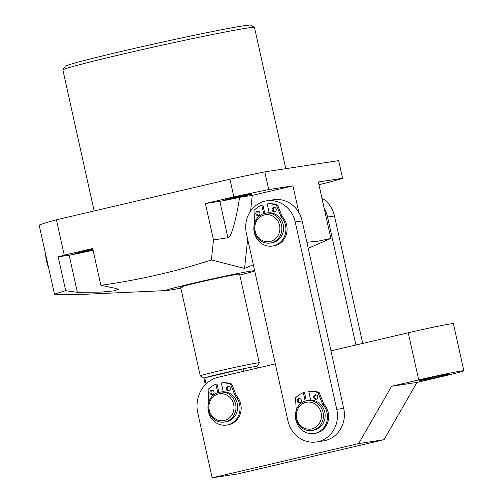 <?xml version="1.0" encoding="UTF-8"?>
<svg xmlns="http://www.w3.org/2000/svg" width="503" height="503" viewBox="0 0 503 503"><rect width="100%" height="100%" fill="white"/><g stroke="black" fill="none" stroke-linecap="round" stroke-linejoin="round"><path stroke-width="0.75" d="M62.9 69.904L65.195 66.308A95.117 2.653 -12.5 0 1 140.469 47.024A95.117 2.653 -12.5 0 1 243.483 25.81A95.117 2.653 -12.5 0 1 250.846 25.15L254.449 27.439A98.135 2.741 167.5 0 0 246.854 28.118A98.135 2.741 167.5 0 0 140.563 50.004A98.135 2.741 167.5 0 0 62.9 69.904A98.135 2.741 167.5 0 0 62.881 69.992L94.13 210.964M251.041 194.02A13.587 0.377 -12.5 0 1 252.097 193.938A13.587 0.377 -12.5 0 1 241.528 196.66A13.587 0.377 -12.5 0 1 226.627 199.735A13.587 0.377 -12.5 0 1 225.57 199.817A13.587 0.377 -12.5 0 1 236.14 197.094A13.587 0.377 -12.5 0 1 251.041 194.02M93.03 250.016A13.587 0.377 -12.5 0 1 75.928 253.594A13.587 0.377 -12.5 0 1 74.865 253.675A13.587 0.377 -12.5 0 1 92.873 249.325M203.897 378.212L200.307 375.923A30.199 0.843 -12.5 0 1 200.288 375.904A30.199 0.843 -12.5 0 1 223.791 369.85A30.199 0.843 -12.5 0 1 256.895 363.021A30.199 0.843 -12.5 0 1 259.252 362.833L239.585 274.135A30.199 0.843 167.5 0 0 237.234 274.324A30.199 0.843 167.5 0 0 204.124 281.146A30.199 0.843 167.5 0 0 180.627 287.207A30.199 0.843 167.5 0 0 182.979 287.018M180.829 288.125A45.295 1.264 -12.5 0 1 169.417 290.187A45.295 1.264 -12.5 0 1 166.487 290.545A45.295 1.264 -12.5 0 1 197.723 282.17A45.295 1.264 -12.5 0 1 250.796 271.148A45.295 1.264 -12.5 0 1 253.814 271.186A45.295 1.264 -12.5 0 1 239.793 275.053M308.213 248.293L330.861 238.441L318.33 241.138L306.874 242.264M253.342 264.767L244.577 268.407L247.658 239.12M74.991 294.739L54.494 294.255L39.159 225.074A157.018 4.382 167.5 0 1 56.411 219.792L64.252 255.153L92.69 248.501L100.845 285.283C138.419 280.121 175.27 271.683 211.386 259.976L244.577 268.407M100.845 285.283L116.495 288.584L118.35 289.37L113.716 290.916L101.436 292.08L77.387 292.362L65.679 290.671A157.018 4.382 -12.5 0 0 54.494 294.255M250.613 211.015L252.255 195.378L292.947 185.859L268.721 189.556L264.798 171.875L338.651 160.602L342.568 178.282A157.018 4.382 -12.5 0 1 328.522 182.413L318.94 184.658M56.411 219.792L229.934 179.187A157.018 4.382 167.5 0 1 264.798 171.875M219.842 201.319A21.139 0.591 167.5 0 0 239.598 197.314C236.272 219.78 230.921 238.309 227.922 237.756L213.492 239.956L205.413 203.526L219.842 201.319L227.922 237.756M211.386 259.976L213.492 239.956M268.721 189.556A157.018 4.382 167.5 0 0 233.857 196.868L205.413 203.526M233.857 196.868L229.934 179.187M292.947 185.859L298.851 212.505M342.568 178.282L318.342 181.979L330.861 238.441M64.252 255.153A157.018 4.382 167.5 0 0 58.178 256.857L69.144 255.178A21.139 0.591 167.5 0 0 93.074 250.23M252.255 195.378L239.598 197.314M58.178 256.857L65.679 290.671M285.798 168.668L254.499 27.508A98.135 2.741 167.5 0 0 254.449 27.439M257.322 368.089L256.958 366.435A27.175 0.761 167.5 0 0 254.839 366.605A27.175 0.761 167.5 0 0 243.402 368.762L204.752 377.81A27.175 0.761 167.5 0 0 203.891 378.199L205.331 384.688M243.942 371.22L243.402 368.762A27.175 0.761 167.5 0 0 204.752 377.81L206.104 383.921M259.252 362.833A30.199 0.843 -12.5 0 1 259.246 362.858L256.958 366.448M209.927 401.501A13.587 12.531 -98.7 0 0 216.453 419.508A13.587 12.531 -98.7 0 0 232.964 412.9A13.587 12.531 -98.7 0 0 226.444 394.886A13.587 12.531 -98.7 0 0 209.927 401.501M234.826 413.441A15.096 13.921 81.3 0 1 224.307 422.036A15.096 13.921 81.3 0 1 211.027 416.094A15.096 13.921 81.3 0 1 209.223 400.784A15.096 13.921 81.3 0 1 219.748 392.189A15.096 13.921 81.3 0 1 233.021 398.125A15.096 13.921 81.3 0 1 234.826 413.441M224.307 422.036L226.036 421.772A15.096 13.921 -98.7 0 0 236.555 413.177A15.096 13.921 -98.7 0 0 234.756 397.86A15.096 13.921 -98.7 0 0 221.477 391.925L219.748 392.189M223.244 391.667A15.096 13.921 -98.7 0 0 222.634 391.749A15.096 13.921 -98.7 0 0 222.056 391.85A15.096 13.921 81.3 0 1 222.634 391.749A15.096 13.921 81.3 0 1 223.244 391.667M266.697 200.81L273.626 199.754A27.175 25.062 81.3 0 1 302.14 220.905L343.694 408.329A27.175 25.062 81.3 0 1 325.158 440.559A27.175 25.062 81.3 0 1 323.379 440.905L316.456 441.961A27.175 25.062 81.3 0 1 287.936 420.81L246.388 233.386A27.175 25.062 81.3 0 1 266.697 200.81A27.175 25.062 81.3 0 1 295.217 221.961L336.765 409.385A27.175 25.062 81.3 0 1 318.229 441.621A27.175 25.062 81.3 0 1 316.456 441.961M309.496 400.275A15.096 13.921 81.3 0 1 310.074 400.174A15.096 13.921 81.3 0 1 310.684 400.092A15.096 13.921 -98.7 0 0 310.074 400.174A15.096 13.921 -98.7 0 0 309.496 400.275M267.948 212.851A15.096 13.921 81.3 0 1 268.52 212.75A15.096 13.921 81.3 0 1 269.136 212.668A15.096 13.921 -98.7 0 0 268.52 212.75A15.096 13.921 -98.7 0 0 267.948 212.851M355.917 345.02L327.541 217.026A27.175 25.062 -98.7 0 0 324.253 208.626M362.726 343.43L334.47 215.969A27.175 25.062 -98.7 0 0 321.914 198.088M296.355 416.126A13.587 12.531 -98.7 0 0 309.653 429.178A13.587 12.531 -98.7 0 0 321.423 415.126A13.587 12.531 -98.7 0 0 308.125 402.067A13.587 12.531 -98.7 0 0 296.355 416.126M323.391 414.981A15.096 13.921 81.3 0 1 311.747 430.461A15.096 13.921 81.3 0 1 295.538 416.094A15.096 13.921 81.3 0 1 307.188 400.614A15.096 13.921 81.3 0 1 323.391 414.981M311.747 430.461L313.476 430.197A15.096 13.921 -98.7 0 0 325.12 414.717A15.096 13.921 -98.7 0 0 308.917 400.35L307.188 400.614M264.635 241.377A13.587 12.531 -98.7 0 0 279.599 231.443A13.587 12.531 -98.7 0 0 270.042 215.032A13.587 12.531 -98.7 0 0 255.078 224.96A13.587 12.531 -98.7 0 0 264.635 241.377M270.922 213.479A15.096 13.921 81.3 0 1 281.862 228.878A15.096 13.921 81.3 0 1 270.193 243.043A15.096 13.921 81.3 0 1 264.911 242.754A15.096 13.921 81.3 0 1 253.971 227.35A15.096 13.921 81.3 0 1 265.634 213.19A15.096 13.921 81.3 0 1 270.922 213.479M270.193 243.043L271.928 242.773A15.096 13.921 -98.7 0 0 283.591 228.614A15.096 13.921 -98.7 0 0 272.651 213.215A15.096 13.921 -98.7 0 0 267.37 212.926L265.634 213.19M428.242 378.25A15.398 0.428 167.5 0 0 419.093 380.683A15.398 0.428 167.5 0 0 440.018 376.451A15.398 0.428 167.5 0 0 449.16 374.018A15.398 0.428 167.5 0 0 428.242 378.25M416.987 382.393L391.592 386.273L418.716 379.922A33.217 0.931 167.5 0 1 461.251 371A33.217 0.931 167.5 0 1 463.841 370.793A33.217 0.931 167.5 0 1 444.111 376.043L416.987 382.393L384.041 439.697L237.554 473.971L212.159 477.85L197.786 413.02A30.199 27.847 -98.7 0 1 218.377 377.2L275.317 363.883M330.955 350.861L408.26 332.772A33.217 0.931 -12.5 0 1 450.801 323.85A33.217 0.931 -12.5 0 1 453.392 323.643L463.841 370.793M391.592 386.273L358.639 443.577L212.159 477.85M384.041 439.697L358.639 443.577M229.179 390.68A2.264 2.087 81.3 0 1 228.525 386.379M226.243 389.096A2.264 2.087 81.3 0 1 227.934 386.379A2.264 2.087 81.3 0 1 230.311 388.14A2.264 2.087 81.3 0 1 228.62 390.856A2.264 2.087 81.3 0 1 226.243 389.096M212.907 394.49A2.264 2.087 81.3 0 1 212.247 390.19M209.965 392.9A2.264 2.087 81.3 0 1 211.656 390.19A2.264 2.087 81.3 0 1 214.033 391.95A2.264 2.087 81.3 0 1 212.341 394.666A2.264 2.087 81.3 0 1 209.965 392.9M223.269 391.774L221.314 382.972L222.471 382.796A24.006 22.138 81.3 0 1 231.468 383.952A0.604 0.56 81.3 0 1 231.814 384.298L236.209 395.32A1.509 1.39 -98.7 0 0 236.504 395.792L235.347 395.968A17.36 16.014 81.3 0 1 239.591 404.261A17.36 16.014 81.3 0 1 226.614 425.073A17.36 16.014 81.3 0 1 208.393 411.561A17.36 16.014 81.3 0 1 208.72 402.193A1.509 1.39 81.3 0 0 208.789 401.639L208.104 389.75A0.604 0.56 -98.7 0 1 208.273 389.284A24.006 22.138 81.3 0 1 215.894 384.242L217.044 384.066L218.88 392.346M236.504 395.792A17.36 16.014 81.3 0 1 240.742 404.085A17.36 16.014 81.3 0 1 227.765 424.897L226.614 425.073M221.314 382.972A24.006 22.138 81.3 0 1 230.311 384.129L231.468 383.952M215.894 384.242L217.755 392.654M231.814 384.298L230.657 384.474L235.058 395.496L236.209 395.32M235.347 395.968A1.509 1.39 81.3 0 1 235.058 395.496M230.657 384.474A0.604 0.56 -98.7 0 0 230.311 384.129M316.62 399.105A2.264 2.087 81.3 0 1 315.966 394.805M313.683 397.521A2.264 2.087 81.3 0 1 315.375 394.805A2.264 2.087 81.3 0 1 317.751 396.565A2.264 2.087 81.3 0 1 316.06 399.281A2.264 2.087 81.3 0 1 313.683 397.521M300.348 402.916A2.264 2.087 81.3 0 1 299.687 398.615M297.405 401.325A2.264 2.087 81.3 0 1 299.096 398.615A2.264 2.087 81.3 0 1 301.473 400.375A2.264 2.087 81.3 0 1 299.782 403.092A2.264 2.087 81.3 0 1 297.405 401.325M310.709 400.199L308.754 391.397L309.911 391.221A24.006 22.138 81.3 0 1 318.908 392.378A0.604 0.56 81.3 0 1 319.254 392.724L323.649 403.746A1.509 1.39 -98.7 0 0 323.945 404.217L322.788 404.393A17.36 16.014 81.3 0 1 327.032 412.686A17.36 16.014 81.3 0 1 314.054 433.498A17.36 16.014 81.3 0 1 295.833 419.986A17.36 16.014 81.3 0 1 296.16 410.618A1.509 1.39 81.3 0 0 296.223 410.064L295.544 398.175A0.604 0.56 -98.7 0 1 295.714 397.71A24.006 22.138 81.3 0 1 303.334 392.667L304.485 392.491L306.321 400.772M323.945 404.217A17.36 16.014 81.3 0 1 328.182 412.51A17.36 16.014 81.3 0 1 315.205 433.322L314.054 433.498M308.754 391.397A24.006 22.138 81.3 0 1 317.751 392.554L318.908 392.378M303.334 392.667L305.195 401.08M319.254 392.724L318.097 392.9L322.498 403.922L323.649 403.746M322.788 404.393A1.509 1.39 81.3 0 1 322.498 403.922M318.097 392.9A0.604 0.56 -98.7 0 0 317.751 392.554M275.072 211.681A2.264 2.087 81.3 0 1 274.412 207.387M272.129 210.097A2.264 2.087 81.3 0 1 273.821 207.381A2.264 2.087 81.3 0 1 276.197 209.147A2.264 2.087 81.3 0 1 274.506 211.857A2.264 2.087 81.3 0 1 272.129 210.097M258.794 215.491A2.264 2.087 81.3 0 1 258.14 211.191M255.857 213.907A2.264 2.087 81.3 0 1 257.549 211.191A2.264 2.087 81.3 0 1 259.925 212.951A2.264 2.087 81.3 0 1 258.234 215.668A2.264 2.087 81.3 0 1 255.857 213.907M269.155 212.782L267.206 203.973L268.363 203.797A24.006 22.138 81.3 0 1 277.354 204.96A0.604 0.56 81.3 0 1 277.7 205.299L282.101 216.321A1.509 1.39 -98.7 0 0 282.39 216.793L281.24 216.969A17.36 16.014 81.3 0 1 285.478 225.262A17.36 16.014 81.3 0 1 272.5 246.074A17.36 16.014 81.3 0 1 254.285 232.562A17.36 16.014 81.3 0 1 254.612 223.2A1.509 1.39 81.3 0 0 254.675 222.647L253.996 210.757A0.604 0.56 -98.7 0 1 254.16 210.292A24.006 22.138 81.3 0 1 261.78 205.243L262.937 205.067L264.773 213.354M282.39 216.793A17.36 16.014 81.3 0 1 286.635 225.086A17.36 16.014 81.3 0 1 273.657 245.898L272.5 246.074M267.206 203.973A24.006 22.138 81.3 0 1 276.197 205.136L277.354 204.96M261.78 205.243L263.647 213.656M277.7 205.299L276.549 205.476L280.944 216.497L282.101 216.321M281.24 216.969A1.509 1.39 81.3 0 1 280.944 216.497M276.549 205.476A0.604 0.56 -98.7 0 0 276.197 205.136M48.766 268.42A21.139 8.155 -103.2 0 1 45.509 253.732M69.144 255.178L77.387 292.362M343.694 408.329L336.765 409.385M302.14 220.905L295.217 221.961M327.541 217.026L334.47 215.969M418.716 379.922L408.26 332.772M166.487 290.545L74.991 294.745M253.814 271.186L254.688 270.821M200.288 375.904L180.627 287.207"/></g></svg>
